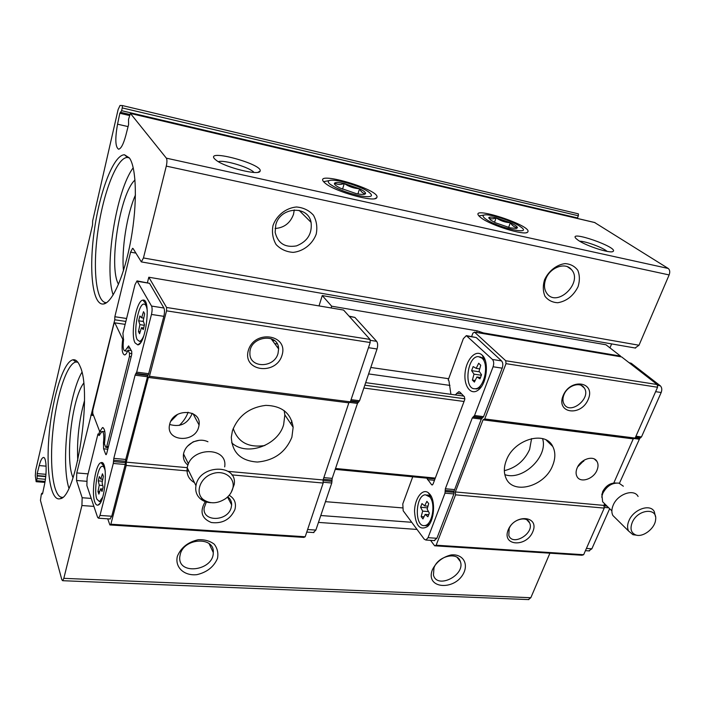 <?xml version="1.0" encoding="UTF-8"?>
<svg xmlns="http://www.w3.org/2000/svg" width="705" height="705" viewBox="0 0 705 705"><rect width="100%" height="100%" fill="white"/><g stroke="black" fill="none" stroke-linecap="round" stroke-linejoin="round"><path stroke-width="1.06" d="M62.542 497.307C53.395 498.179 49.262 466.578 52.84 431.522C56.294 396.466 66.799 363.595 75.902 361.991L77.761 362.114M81.895 372.319C68.411 395.161 60.771 462.736 68.878 488.08M106.64 302.639C96.065 303.379 92.452 268.896 97.951 230.817C103.274 192.756 116.924 157.241 127.464 157.462L129.385 157.938M133.227 167.772C115.955 190.676 103.926 268.147 113.161 294.972M80.15 366.547C92.567 392.368 76.281 498.215 60.092 498.726C50.39 501.643 45.728 469.495 49.288 432.888C52.681 396.316 63.591 361.427 73.02 359.788C75.787 359.347 78.158 361.594 80.15 366.547M129.359 157.894C136.55 167.534 137.484 203.736 130.927 239.735C124.441 275.778 112.148 303.273 103.344 304.022C92.443 305.3 88.689 269.909 94.303 230.623C99.731 191.363 113.734 154.527 124.521 154.792L129.359 157.894M122.247 107.918L121.612 110.685L119.832 113.258L117.55 124.186C114.959 138.797 115.303 147.133 118.59 149.196C121.022 148.817 123.437 144.19 125.843 135.334L128.592 124.591L128.513 119.497L130.39 113.39L166.354 158.158C167.147 159.638 167.12 162.282 166.292 166.107L143.459 257.959L141.335 261.899L133.166 248.671L132.619 248.301L130.584 252.161L114.844 316.73L114.774 319.779L76.775 472.932L76.528 480.475L82.159 497.739L81.921 505.529L63.82 578.347L62.657 580.7L61.828 579.73L40.441 500.338L41.339 494.214L41.78 493.262L42.3 494.143L42.635 493.429L44.521 484.432C47.209 472.2 46.371 456.135 43.208 457.536C41.815 458.047 40.485 460.726 39.216 465.573L37.18 473.593L37.074 478.598L36.149 481.7L35.312 475.69L35.744 469.962L92.54 224.957L92.655 220.947L118.105 109.592L120.044 105.45L122.432 105.574L122.247 107.918L578.347 215.774L578.382 213.844L577.862 213.721M121.612 110.685L577.501 217.942L578.347 215.774M577.501 217.942L577.263 218.409M594.623 222.524L668.225 268.455C669.865 269.839 670.164 271.998 669.133 274.932L639.003 345.247L635.117 347.997M611.64 343.899L609.975 347.873M549.909 553.196L530.821 597.725L528.309 599.576M36.175 481.691L44.917 482.387L36.149 481.7M122.432 105.574L578.382 213.844M324.661 182.754L325.384 183.362C335.087 191.725 374.804 202.749 376.726 197.708C382.498 189.989 309.521 168.883 324.661 182.754M481.145 217.863C490.821 225.433 524.749 235.858 527.56 232.174C534.601 226.146 466.208 203.948 479.656 216.655L481.145 217.863M578.303 240.352C586.551 246.124 610.636 253.791 613.077 251.438C619.113 247.525 567.296 229.513 576.038 238.563L578.303 240.352M214.602 158.881L216.409 160.423C225.856 167.702 259.325 175.845 260.066 171.165C263.758 164.388 204.944 148.367 214.602 158.881M544.489 279.938C548.464 271.09 556.642 264.622 565.11 263.608C570.53 263.996 574.769 266.243 577.818 270.35C579.783 275.285 579.871 280.722 578.074 286.671C573.473 295.8 566.714 301.158 557.796 302.736C552.429 302.463 548.173 300.321 545.018 296.329C542.929 291.456 542.753 285.992 544.489 279.938M272.994 225.521C276.651 215.298 285.966 207.949 296.461 206.988C303.335 207.578 308.993 210.301 313.434 215.175C316.642 220.965 317.558 227.301 316.201 234.183C312.482 244.142 303.45 251.28 293.174 252.372C286.397 251.923 280.722 249.341 276.157 244.617C272.782 238.898 271.733 232.535 272.994 225.521M114.844 316.73L126.6 318.493M272.297 340.339L274.598 340.682M583.026 386.922L583.476 386.983M114.774 319.779L125.878 321.427M274.65 343.546L277.241 343.925M101.397 431.83L99.757 431.663L92.725 413.315L92.813 410.284L113.857 324.036L114.827 322.846L122.723 339.22L123.631 339.352M91.729 414.249L93.139 414.399M90.848 415.192L93.553 415.483M432.394 569.728C436.289 562.017 442.484 557.1 450.997 554.967C461.546 553.725 467.935 561.744 464.41 571.42C456.84 591.072 424.639 589.759 432.394 569.728M177.369 556.263C181.018 547.573 187.979 542.066 198.264 539.713C204.609 539.448 209.931 540.929 214.214 544.172C217.396 548.252 218.497 552.993 217.501 558.378C213.853 566.846 207.006 572.275 196.959 574.645C184.234 576.135 174.655 567.349 177.369 556.263M99.757 431.663L102.481 427.582C105.045 428.437 105.688 433.848 104.428 443.833L105.785 447.375L108.191 447.605M434.994 478.933L335.227 469.371M108.438 446.618L106.755 446.459L105.785 447.375M435.311 478.087L335.527 468.481M188.112 412.205C186.332 417.175 183.379 421.581 179.246 425.432M290.874 423.872L291.844 420.911M233.214 428.455C237.911 442.238 248.451 447.931 264.833 445.525M504.348 470.667C515.99 467.82 524.405 460.77 529.596 449.517L531.596 438.589M131.165 356.748L129.438 356.519L106.755 446.459M464.04 401.48L363.859 388.014M131.888 353.593L129.491 353.267L129.438 356.519M464.912 398.792L364.802 385.203M131.341 350.561L127.966 350.094L129.491 353.267M463.723 396.078L365.666 382.648M449.949 385.406L368.618 373.923M127.966 350.094C126.882 353.082 125.781 354.703 124.67 354.959C122.097 354.086 121.445 348.843 122.723 339.22M278.352 346.948L277.012 346.754M125.146 324.362L114.827 322.846M119.832 113.258L129.438 115.505M37.18 473.593L45.931 474.315M253.976 172.443C250.266 167.508 224.075 159.559 218.33 161.665M607.155 251.394C602.81 247.543 585.52 241.136 579.677 241.207M275.778 224.851C280.158 206.741 308.094 205.014 311.081 222.366C312.324 233.663 307.45 241.507 296.461 245.895C284.987 247.843 277.876 243.322 275.144 232.333L275.778 224.851M294.258 209.923L293.518 214.302C290.293 223.08 284.15 227.812 275.091 228.49M545.749 279.118C549.821 267.495 565.26 261.767 571.367 269.513C583.529 282.273 557.179 308.032 546.921 293.474C544.128 289.543 543.74 284.758 545.749 279.118M180.268 554.201C184.261 537.642 214.752 536.382 213.28 552.579C213.58 570.847 177.686 575.668 179.784 556.818L180.268 554.201M433.98 567.842C438.008 555.901 457.686 551.328 460.356 561.559C465.652 575.148 437.038 589.591 433.443 575.051L433.98 567.842M581.228 462.313L583.731 461.29M135.448 194.994C126.838 214.602 121.375 249.367 123.481 270.597M84.468 400.784C79.004 420.347 76.766 440.29 77.761 460.603M134.999 180.013C119.85 193.249 108.332 267.045 118.51 284.309M83.648 383.229C71.84 398.387 64.851 460.295 73.038 477.69M471.654 336.505L472.879 333.174L474.509 332.125L621.616 356.906L657.201 384.533L657.562 387.256L635.126 438.087L633.249 438.88L613.808 482.96M604.555 503.96L603.921 505.406L604.229 508.102L583.643 554.72L581.942 555.249L434.641 545.793L430.561 540.347M450.927 394.324L448.918 380.753L448.195 380.013L463.335 338.7L466.331 335.624L492.451 359.471C493.861 361.198 494.073 363.63 493.086 366.767L474.544 415.501L472.262 417.977L445.357 488.759L444.987 493.147L428.041 537.686L425.899 540.03L424.269 539.202L403.181 510.764L402.784 503.916L412.725 476.8M445.128 490.354L454.046 491.165L453.905 493.949L436.88 538.285L434.13 540.585M466.736 335.686L476.254 337.554L501.546 360.898C502.973 362.617 503.185 365.04 502.198 368.169L483.577 416.655L481.286 419.123L454.046 491.165M429.874 494.258C435.752 500.92 434.315 520.739 427.503 526.556C419.827 530.812 415.509 525.692 414.531 511.204C414.725 498.576 422.295 488.151 428.27 492.689L429.874 494.258M482.088 355.073L482.211 355.188C489.288 361.251 486.917 383.617 478.528 389.803C471.063 396.122 463.564 386.217 465.097 372.733C466.349 359.25 475.91 349.046 482.088 355.073M426.772 478.149L431.583 484.705L432.165 484.996L433.099 483.983L464.701 399.709L464.48 396.853L460.039 392.262L458.788 391.698L455.245 394.915M609.658 508.693L591.865 548.798L588.816 550.896M629.01 362.652L631.275 363.295L660.277 385.767C661.907 387.398 662.207 389.654 661.175 392.518L641.488 436.915L639.832 438.193L635.337 437.62M508.19 529.887C514.8 513.575 539.766 515.681 532.821 531.72C526.335 547.653 501.537 546.067 508.19 529.887M474.509 332.125L505.741 360.748L506.005 363.665L484.732 418.955L483.031 419.845L455.333 491.949L455.545 494.839L436.166 545.212L583.643 554.72M455.545 494.839L604.229 508.102M505.741 360.748L657.201 384.533M563.101 395.708C570.398 377.721 595.884 381.687 588.252 399.33C581.105 416.884 555.778 413.535 563.101 395.708M506.005 363.665L657.562 387.256M484.732 418.955L635.126 438.087M436.166 545.212L434.641 545.793M584.533 459.933L577.677 466.86M542.559 438.616C548.569 456.514 522.493 481.303 504.824 474.606M483.031 419.845L633.249 438.88M596.985 470.226C598.369 466.86 598.378 463.952 597.003 461.475C593.61 454.857 580.515 459.149 577.095 468.067C575.782 471.301 575.747 474.113 576.99 476.518C580.268 483.401 593.487 479.188 596.985 470.226M552.685 465.432C555.514 458.347 555.549 452.046 552.79 446.521C545.441 430.147 513.786 439.338 506.331 460.409C503.89 466.763 503.705 472.482 505.776 477.576C512.332 495.474 544.789 486.758 552.685 465.432M455.333 491.949L603.921 505.406M619.431 483.26L639.832 438.193M479.823 356.836L483.7 358.422L485.26 360.44M481.198 386.886L476.712 388.975L475.188 388.763M481.991 358.158C489.667 364.397 483.894 389.424 475.003 388.737C463.467 389.645 467.071 355.858 478.422 356.624L481.991 358.158M480.731 365.208L478.686 363.242L476.183 368.371L473.143 366.574L471.619 370.645L474.016 374.161L472.376 380.065L474.395 382.075L476.888 376.981L479.973 378.841L481.524 374.734L479.074 371.174L480.731 365.208M427.001 494.91L430.182 495.826L431.654 497.307M429.627 523.912L426.375 525.657L424.692 525.533M429.847 496.99C436.007 503.863 432.13 525.296 424.701 525.533C414.346 527.534 415.148 495.192 425.415 494.778L429.847 496.99M428.684 503.634L426.886 501.343L424.639 505.89L421.969 503.573L420.585 507.265L422.674 511.125L421.176 516.58L422.938 518.906L425.185 514.403L427.891 516.774L429.301 513.055L427.16 509.142L428.684 503.634M475.179 380.471L472.376 380.065M481.4 375.254L474.016 374.161M480.625 377.527L476.888 376.981M479.708 368.909L476.183 368.371M479.523 371.826L471.619 370.645M423.987 516.8L421.176 516.58M428.499 511.592L422.674 511.125M428.834 514.685L425.185 514.403M427.988 506.164L424.639 505.89M427.53 507.829L420.585 507.265M563.947 394.756C567.34 385.573 580.374 381.264 584.251 387.97C591.671 398.184 570.213 415.43 564.106 404.15C562.608 401.489 562.555 398.351 563.947 394.756M509.16 528.574C512.509 519.347 526.961 515.399 529.622 522.899C534.725 533.297 512.641 546.683 508.807 535.465L509.16 528.574M322.255 295.571L331.667 306.199L477.232 330.848L483.418 332.927L620.55 356.087L605.974 344.771L322.255 295.571L319.021 305.917M620.55 356.087L620.294 356.686M331.667 306.199L331.112 307.962M370.795 367.472L448.671 378.708M632.279 522.361C637.725 509.107 657.915 507.203 655.579 519.999C654.786 528.653 642.819 537.686 635.76 534.954C631.001 532.883 629.838 528.688 632.279 522.361M636.633 535.192L632.984 534.707L628.56 531.015C627.115 528.054 627.265 524.546 629.027 520.493C633.654 509.239 650.266 503.467 654.284 511.61L655.438 516.474M616.091 518.677L612.865 515.487C611.411 512.553 611.535 509.08 613.235 505.08C617.703 493.985 634.051 488.398 638.096 496.479M605.313 504.419L602.643 501.793L602 495.897L602.881 493.174C606.855 485.965 612.213 482.617 618.946 483.137L623.343 486.212M601.806 497.272L602.634 491.693C605.877 485.71 610.345 482.81 616.029 482.996M107.742 518.827L109.883 524.952L110.861 524.22L126.195 465.459L126.257 462.145L148.341 377.439L149.469 376.294L166.556 310.834L166.583 307.477L148.799 277.232L147.433 282.635M143.397 300.145L143.282 300.594M135.66 373.906L136.682 372.152L151.46 314.448C152.289 310.729 152.324 307.935 151.557 306.067L137.017 280.898L134.981 284.705L122.926 333.306L123.516 340.207C122.723 346.825 123.216 350.403 124.988 350.931L128.61 345.899L131.747 351.398L131.694 354.668L106.702 453.509L106.067 454.707L105.732 454.408L103.609 448.821L103.468 442.537C104.252 435.655 103.767 431.954 101.996 431.442L99.079 435.558L97.969 433.963L87.112 477.787L86.882 485.595L97.598 517.32L98.524 518.21L99.978 515.443L113.293 463.441L113.813 458.365L135.104 375.175L135.66 373.906L147.856 375.465L148.323 374.989L163.851 316.342C164.679 312.65 164.706 309.865 163.912 308.006L149.53 283.313L137.272 280.942M147.856 375.465L125.754 459.466L125.234 464.516L111.76 516.236L109.918 518.977M102.357 462.903L102.102 463.943M101.828 463.617L102.049 462.736M109.883 524.952L303.864 537.404L305.195 536.761L323.172 483.031L323.066 479.964L348.843 402.846L350.341 401.85L370.195 342.524L370.037 339.431L343.582 310.059L148.799 277.232M313.417 532.539L315.866 530.081L331.764 483.004L332.187 478.387L357.479 403.41L359.559 400.748L377.034 348.993C377.977 345.661 377.845 343.106 376.629 341.326L354.888 317.409L349.054 316.131M282.026 355.241C276.025 375.844 242.185 371.368 248.345 350.385C254.487 329.191 288.706 334.523 282.026 355.241M370.195 342.524L166.556 310.834M350.341 401.85L149.469 376.294M370.037 339.431L166.583 307.477M97.969 433.963L100.11 434.174M229.187 495.28C234.598 498.532 236.501 503.299 234.897 509.574C230.297 519.55 222.445 523.868 211.324 522.52C201.515 518.457 199.497 511.486 205.27 501.625M305.195 536.761L110.861 524.22M323.172 483.031L231.83 474.879M188.834 471.046L126.195 465.459M192.086 413.262L191.848 414.276C187.363 424.013 179.96 427.415 169.632 424.463M284.133 410.539L284.846 414.892L283.639 424.683C277.981 445.569 246.45 456.778 231.663 442.775M323.066 479.964L228.156 471.372M187.274 467.671L126.257 462.145M169.755 423.961L169.473 425.247C166.116 441.665 194.897 443.242 198.66 427.089L199.074 425.009C201.692 409.156 173.412 407.913 169.755 423.961M232.43 430.746L231.311 437.223C232.174 452.654 240.854 460.929 257.36 462.039C274.166 460.55 285.675 452.266 291.888 437.188L293.148 427.265C290.998 413.139 281.894 405.842 265.829 405.366C249.314 407.411 238.184 415.871 232.43 430.746M348.843 402.846L148.341 377.439M135.052 342.886L137.801 344.886C146.014 344.683 151.372 297.907 142.948 300.145C136.391 299.969 130.09 334.39 135.052 342.886M94.796 502.03C95.642 504.445 96.708 505.476 98.004 505.097C105.406 503.767 108.517 459.413 101.044 462.683C95.651 463.335 91.06 492.39 94.796 502.03M105.248 471.319C104.543 467.679 103.468 466.014 102.022 466.331C97.519 466.895 93.703 491.129 96.841 499.114L99.502 501.652L102.683 497.184M102.11 482.731L103.397 476.342L102.472 473.795L100.797 479.109L99.343 476.571L98.259 480.863L99.255 485.199L97.977 491.526L98.885 494.117L100.551 488.847L102.031 491.464L103.133 487.129L102.11 482.731M100.145 501.308L100.877 501.81M104.384 466.49L102.974 466.41M147.292 311.046C146.737 306.322 145.574 304.005 143.794 304.084C138.321 303.978 133.078 332.672 137.246 339.704L139.511 341.352C140.965 341.053 142.419 339.131 143.873 335.598M143.212 320.801L144.648 313.787L143.512 311.689L141.617 317.805L139.854 315.981L138.647 320.793L139.89 324.644L138.48 331.57L139.59 333.729L141.476 327.666L143.256 329.561L144.49 324.697L143.212 320.801M140.251 341.07L141.22 341.661M146.402 304.445L142.948 300.145M102.807 479.268L100.797 479.109M102.419 481.207L98.259 480.863M102.745 485.481L99.255 485.199M99.669 491.658L97.977 491.526M102.745 489.023L100.551 488.847M143.758 318.131L141.617 317.805M143.45 321.515L138.647 320.793M144.384 325.305L139.89 324.644M140.18 331.826L138.48 331.57M143.75 327.992L141.476 327.666M227.741 496.822C230.42 498.858 231.725 501.563 231.645 504.93L231.161 507.723C227.653 521.726 202.282 522.123 204.133 507.952L206.362 501.978M278.034 353.425C274.236 368.504 249.006 368.336 249.914 353.02C249.5 336.17 278.66 332.205 278.607 348.931L278.034 353.425M103.053 465.08L103.335 463.961M98.92 434.06L99.608 431.275M402.273 507.882L325.463 501.669M232.571 489.164C231.399 492.848 229.099 495.985 225.653 498.585C217.422 503.89 209.905 504.163 203.102 499.396C194.836 492.645 200.149 477.708 212.408 473.716C224.56 469.389 236.069 478.422 232.571 489.164M210.918 502.691C206.75 502.498 203.243 501.211 200.396 498.832C196.589 495.403 195.109 491.041 195.964 485.727C199.11 464.278 237.902 463.485 234.192 484.564L231.266 492.249M194.457 482.625C188.746 479.329 186.34 474.386 187.248 467.785C190.244 446.706 228.217 446.168 224.675 466.895M187.962 465.141C184.349 462.33 182.868 458.585 183.529 453.923C184.639 448.688 187.918 444.705 193.355 441.973C198.563 439.708 203.428 439.638 207.949 441.762M186.023 459.017L185.195 457.316M187.565 446.142L193.188 441.824L199.127 440.325M517.444 227.724C514.562 227.362 512.2 225.697 510.349 222.718C514.888 224.86 517.259 226.534 517.444 227.724L516.465 228.473L510.182 227.847L495.659 222.85L490.733 220.136L488.724 217.845C489.059 216.832 491.526 216.832 496.135 217.827C493.209 219.176 490.733 219.176 488.724 217.845M496.135 217.827L510.349 222.718C505.133 222.419 500.391 220.788 496.135 217.827L494.513 222.304M485.489 218.841C482.749 216.787 482.352 215.51 484.309 215.007C489.393 213.483 513.011 221.15 520.493 226.737C534.205 235.928 497.148 227.697 485.489 218.841M508.605 227.468L510.349 222.718M365.472 193.752C363.022 193.514 361.048 191.848 359.55 188.764C364.036 190.976 366.01 192.641 365.472 193.752L364.705 194.219C363.093 194.659 360.158 194.421 355.902 193.496L340.277 188.129L337.457 186.605C334.937 185.045 333.976 183.882 334.584 183.141C335.703 182.225 338.938 182.348 344.278 183.512C340.638 184.842 337.404 184.719 334.584 183.141M344.278 183.512L359.55 188.764C354.016 188.455 348.922 186.702 344.278 183.512L342.542 189.16M329.684 183.882C327.895 182.26 327.781 181.15 329.35 180.577C334.214 178.444 358.545 185.3 367.772 191.346C374.496 196.184 372.037 197.726 360.387 195.955C346.789 192.862 336.549 188.843 329.684 183.882M357.937 193.91L359.55 188.764M63.82 578.347L530.821 597.725M130.513 113.47L595.046 222.63M166.354 158.158L668.225 268.455M166.292 166.107L669.133 274.932M143.459 257.959L639.003 345.247M130.584 252.161L135.765 253.077M76.775 472.932L88.072 473.883M76.528 480.475L86.574 481.295M82.159 497.739L91.209 498.409M320.784 515.522L411.729 522.29M81.921 505.529L93.906 506.384M318.457 522.405L417.025 529.437M117.55 124.186L128.072 126.6M36.581 480.748L45.076 481.427M37.074 478.598L45.402 479.277M37.198 475.946L45.719 476.642M37.092 475.575L45.755 476.289M39.216 465.573L46.116 466.164M42.018 493.544L42.591 493.588M428.041 537.686L436.88 538.285M444.987 493.147L453.905 493.949M492.451 359.471L501.546 360.898M467.397 336.082L476.254 337.554M474.544 415.501L483.577 416.655M493.086 366.767L502.198 368.169M445.216 491.552L454.126 492.354M591.865 548.798L586.428 548.428M608.759 507.811L604.15 507.397M660.277 385.767L657.307 385.3M631.275 363.295L629.442 362.987M641.488 436.915L635.954 436.21M661.175 392.518L655.615 391.663M640.616 437.867L635.513 437.215M427.503 479.647L434.474 480.316M431.583 484.705L432.579 484.793M638.968 439.144L634.095 438.528M605.859 504.965L604.185 504.806M607.093 506.172L603.973 505.89M456.664 393.258L461.66 393.945M473.742 416.549L482.784 417.704M473.046 416.928L482.079 418.074M472.262 417.977L481.286 419.123M445.357 488.759L454.267 489.57M477.232 330.848L476.633 332.478M479.497 331.535L478.995 332.875M481.154 332.249L480.81 333.183M483.418 332.927L483.172 333.58M377.034 348.993L368.468 347.68M359.559 400.748L351.072 399.656M376.629 341.326L370.081 340.303M354.888 317.409L349.372 316.492M331.764 483.004L323.146 482.238M315.866 530.081L307.618 529.525M358.827 401.876L350.685 400.837M358.202 402.282L350.526 401.304M151.46 314.448L163.851 316.342M136.682 372.152L148.896 373.72M151.557 306.067L163.912 308.006M137.642 281.339L149.53 283.313M113.293 463.441L125.234 464.516M99.978 515.443L111.76 516.236M113.54 461.59L125.481 462.674M113.575 460.215L125.508 461.299M98.312 434.862L99.696 435.003M103.609 448.821L107.786 449.217M105.732 454.408L106.332 454.461M127.2 347.847L130.222 348.261M103.468 442.537L104.613 442.652M113.813 458.365L125.754 459.466M135.104 375.175L147.292 376.726M136.118 373.43L148.323 374.989M332.002 481.33L323.084 480.519M331.949 480.07L323.295 479.277M332.187 478.387L323.851 477.62M357.479 403.41L349.521 402.396M75.902 361.991L77.867 362.247M127.464 157.462L129.156 157.832M62.657 580.7L528.865 599.602M141.335 261.899L635.566 348.076M103.133 427.653L102.481 427.582M120.802 112.351L129.72 114.439M130.434 113.399L594.8 222.533M43.208 457.536L43.86 457.598M41.859 493.271L42.652 493.333M257.959 172.284L260.066 171.165M612.627 251.632L613.077 251.438M311.081 222.366L299.079 210.337M571.367 269.513L567.507 266.763M213.28 552.579L209.112 543.643M460.356 561.559L457.175 557.399M526.591 232.606L527.56 232.174M374.875 198.634L376.726 197.708M177.598 414.373L170.804 421.282M127.517 157.471L124.521 154.792M106.367 302.824L103.344 304.022M75.946 361.991L73.02 359.788M61.635 497.986L60.092 498.726M589.486 550.94L585.441 550.667M458.788 391.698L459.263 391.769M425.899 540.03L434.721 540.62M483.806 358.519L482.211 355.188M480.739 387.292L478.528 389.803M475.003 388.737L476.712 388.975M430.182 495.826L428.27 492.689M429.556 523.982L427.503 526.556M424.701 525.533L426.375 525.657M584.251 387.97L581.264 385.406M529.622 522.899L526.943 519.893M552.79 446.521L546.058 439.938M597.003 461.475L594.43 459.061M635.76 534.954L632.984 534.707M628.56 531.015L612.865 515.487M611.852 510.861L602.643 501.793M601.876 494.029L602 495.897M124.988 350.931L127.517 351.275M102.463 431.495L104.842 431.733M98.524 518.21L110.28 518.995M313.928 532.575L306.754 532.09M100.903 501.757L99.502 501.652M104.261 466.516L101.044 462.683M99.934 503.414L98.004 505.097M146.102 304.454L144.64 304.225M141.256 341.599L139.511 341.352M140.506 342.745L137.801 344.886M231.645 504.93L227.53 497.025M278.607 348.931L271.037 338.611M293.148 427.265L284.846 414.892M199.074 425.009L193.047 413.72M203.102 499.396L200.396 498.832M195.964 485.727L187.248 467.785M188.446 463.952L183.529 453.923M484.309 215.007L478.915 215.889M363.718 194.395L364.705 194.219M329.35 180.577L323.604 181.661"/></g></svg>
